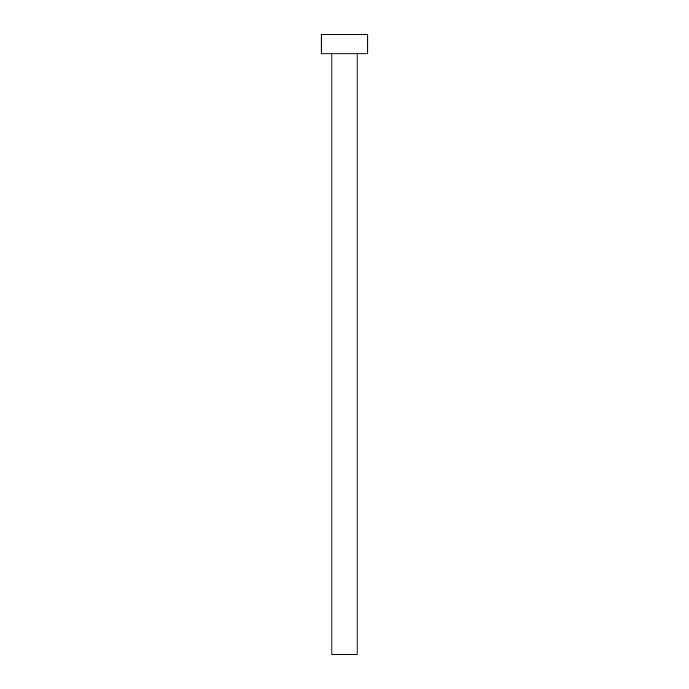<?xml version="1.0" encoding="UTF-8"?>
<svg xmlns="http://www.w3.org/2000/svg" width="689" height="689" viewBox="0 0 689 689"><rect width="100%" height="100%" fill="white"/><g stroke="black" fill="none" stroke-linecap="round" stroke-linejoin="round"><path stroke-width="1.03" d="M357.091 53.828L357.091 654.55L331.909 654.55L331.909 53.828M367.754 53.828L321.246 53.828L321.246 34.45L367.754 34.45L367.754 53.828"/></g></svg>
